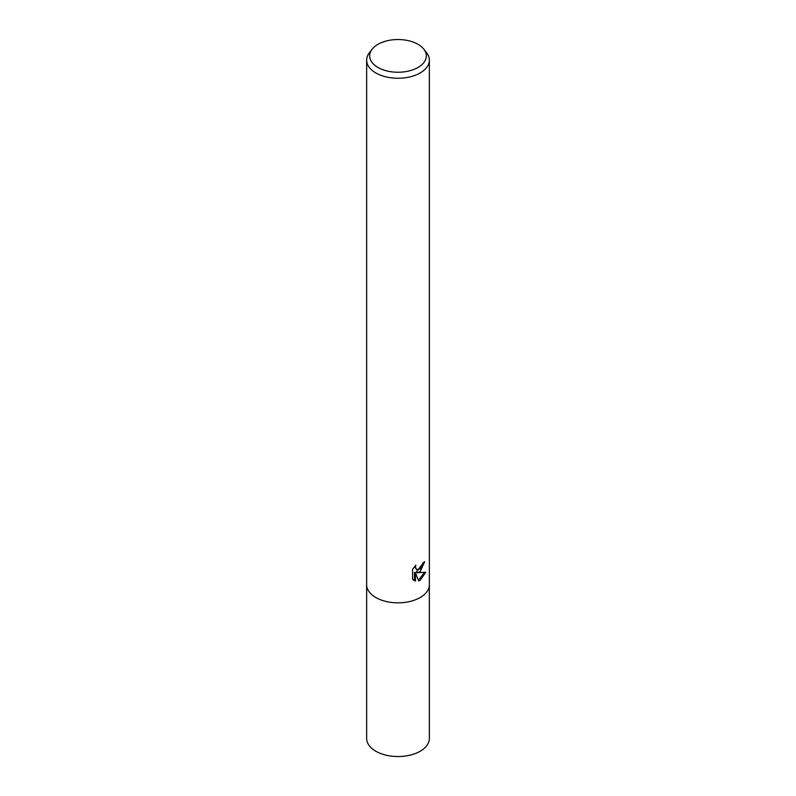 <?xml version="1.0" encoding="UTF-8"?>
<svg xmlns="http://www.w3.org/2000/svg" width="796" height="796" viewBox="0 0 796 796"><rect width="100%" height="100%" fill="white"/><g stroke="black" fill="none" stroke-linecap="round" stroke-linejoin="round"><path stroke-width="1.19" d="M412.577 579.369L412.577 569.269L415.88 565.18L415.432 567.19L416.646 569.588L420.169 568.931L422.437 565.309L422.766 563.22A31.352 18.099 0 0 0 424.676 561.628L420.169 571.647L417.164 572.772L425.751 572.225L420.169 580.354L418.696 580.971L415.442 572.861L415.442 581.05L412.587 579.359M423.87 49.213L426.616 52.765A31.352 18.099 180 0 1 429.352 60.158A31.352 18.099 180 0 1 420.169 72.953A31.352 18.099 180 0 1 386 76.874A31.352 18.099 180 0 1 366.648 60.158A31.352 18.099 180 0 1 369.384 52.765L372.13 49.213A28.338 16.358 180 0 1 377.961 44.317A28.338 16.358 180 0 1 423.87 49.213A28.338 16.358 180 0 1 418.039 67.451A28.338 16.358 180 0 1 381.931 69.361A28.338 16.358 180 0 1 372.13 49.213M420.169 597.537A31.352 18.099 180 0 0 429.352 584.742A31.352 18.099 180 0 1 420.169 597.537A31.352 18.099 180 0 1 386 601.458A31.352 18.099 180 0 1 366.648 584.742L366.648 60.158M423.631 562.543L416.228 572.234L417.164 572.772M418.397 580.214L424.517 572.503M413.472 580.135L414.497 580.493L414.497 572.314L415.442 572.861M414.497 580.493L415.442 581.05M416.646 569.588L414.487 566.662M429.352 584.901L429.352 738.449A31.352 18.099 180 0 1 420.169 751.245A31.352 18.099 180 0 1 386 755.165A31.352 18.099 180 0 1 366.648 738.449L366.648 584.901M429.352 584.742L429.352 60.158"/></g></svg>
